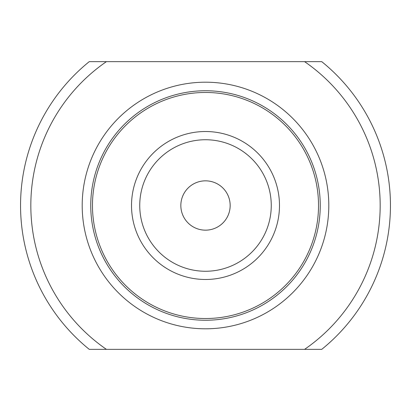 <?xml version="1.0" encoding="UTF-8"?>
<svg xmlns="http://www.w3.org/2000/svg" width="411" height="411" viewBox="0 0 411 411"><rect width="100%" height="100%" fill="white"/><g stroke="black" fill="none" stroke-linecap="round" stroke-linejoin="round"><path stroke-width="0.62" d="M279.48 205.5A73.98 73.98 0 0 1 168.51 269.57A73.98 73.98 0 0 1 168.51 141.43A73.98 73.98 0 0 1 279.48 205.5M318.525 205.5A113.025 113.025 0 0 0 148.988 107.615A113.025 113.025 0 0 0 148.988 303.385A113.025 113.025 0 0 0 318.525 205.5M271.26 205.5A65.76 65.76 0 0 1 172.62 262.449A65.76 65.76 0 0 1 172.62 148.551A65.76 65.76 0 0 1 271.26 205.5M320.251 205.5A114.751 114.751 0 0 0 148.124 106.125A114.751 114.751 0 0 0 148.124 304.875A114.751 114.751 0 0 0 320.251 205.5M230.16 205.5A24.66 24.66 0 0 1 193.17 226.857A24.66 24.66 0 0 1 193.17 184.143A24.66 24.66 0 0 1 230.16 205.5M328.8 205.5A123.3 123.3 0 0 0 143.85 98.717A123.3 123.3 0 0 0 143.85 312.283A123.3 123.3 0 0 0 328.8 205.5M304.587 61.65L321.746 61.65A184.95 184.95 0 0 1 321.746 349.35L106.413 349.35A174.675 174.675 0 0 1 106.413 61.65L304.587 61.65A174.675 174.675 0 0 1 304.587 349.35M89.254 349.35A184.95 184.95 0 0 1 89.254 61.65A184.95 184.95 0 0 0 89.254 349.35L106.413 349.35M89.254 61.65L106.413 61.65M321.746 61.65A184.95 184.95 0 0 1 321.746 349.35"/></g></svg>
